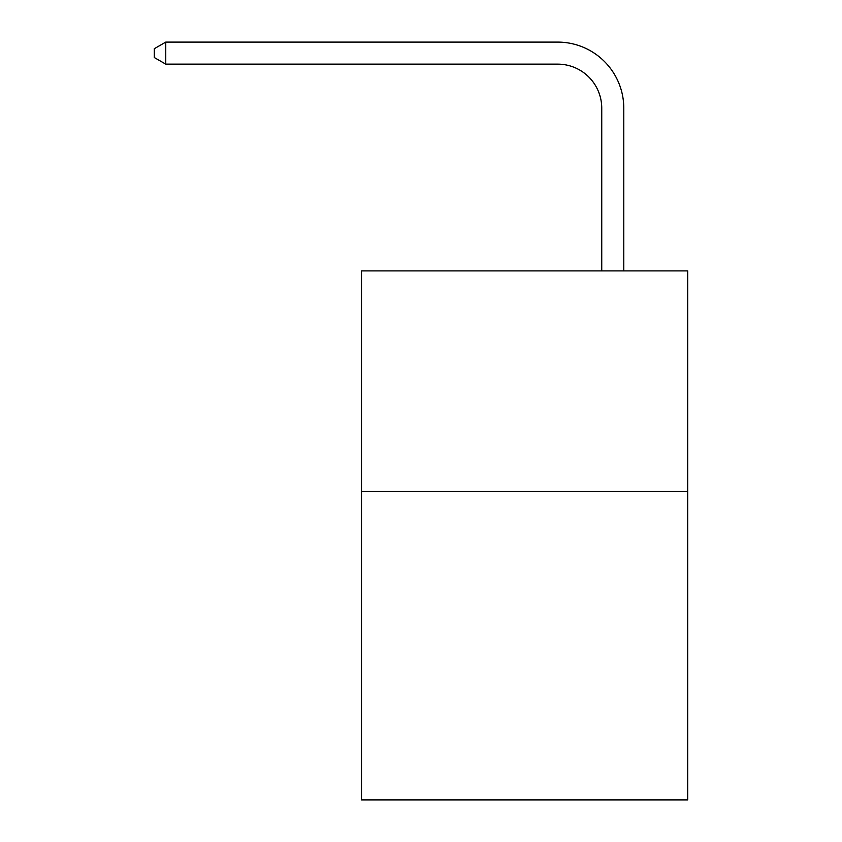 <?xml version="1.0" encoding="UTF-8"?>
<svg xmlns="http://www.w3.org/2000/svg" width="842" height="842" viewBox="0 0 842 842"><rect width="100%" height="100%" fill="white"/><g stroke="black" fill="none" stroke-linecap="round" stroke-linejoin="round"><path stroke-width="1.26" d="M687.703 491.318L687.703 799.9L361.492 799.9L361.492 270.892L687.703 270.892L687.703 491.318L361.492 491.318M601.746 270.892L601.746 108.229A44.079 44.079 -170.8 0 0 557.657 64.139L165.758 64.139L154.296 57.53L154.296 48.71L165.758 42.1L557.657 42.1A66.129 66.129 9.2 0 1 623.785 108.229L623.785 270.892M601.746 108.229A44.079 44.079 -170.8 0 0 557.657 64.139A44.079 44.079 -170.8 0 1 601.746 108.229A44.079 44.079 -170.8 0 0 557.657 64.139A44.079 44.079 -170.8 0 1 601.746 108.229A44.079 44.079 -170.8 0 0 557.657 64.139A44.079 44.079 -170.8 0 1 601.746 108.229A44.079 44.079 -170.8 0 0 557.657 64.139A44.079 44.079 -170.8 0 1 601.746 108.229A44.079 44.079 -170.8 0 0 557.657 64.139A44.079 44.079 -170.8 0 1 601.746 108.229A44.079 44.079 -170.8 0 0 557.657 64.139A44.079 44.079 -170.8 0 1 601.746 108.229A44.079 44.079 -170.8 0 0 557.657 64.139A44.079 44.079 -170.8 0 1 601.746 108.229A44.079 44.079 -170.8 0 0 557.657 64.139A44.079 44.079 -170.8 0 1 601.746 108.229A44.079 44.079 -170.8 0 0 557.657 64.139A44.079 44.079 -170.8 0 1 601.746 108.229A44.079 44.079 -170.8 0 0 557.657 64.139A44.079 44.079 -170.8 0 1 601.746 108.229M165.758 42.1L557.657 42.1L165.758 42.1L557.657 42.1L165.758 42.1L557.657 42.1L165.758 42.1L557.657 42.1L165.758 42.1L557.657 42.1L165.758 42.1L557.657 42.1L165.758 42.1L557.657 42.1L165.758 42.1L557.657 42.1L165.758 42.1L557.657 42.1L165.758 42.1L557.657 42.1L165.758 42.1L165.758 64.139"/></g></svg>
